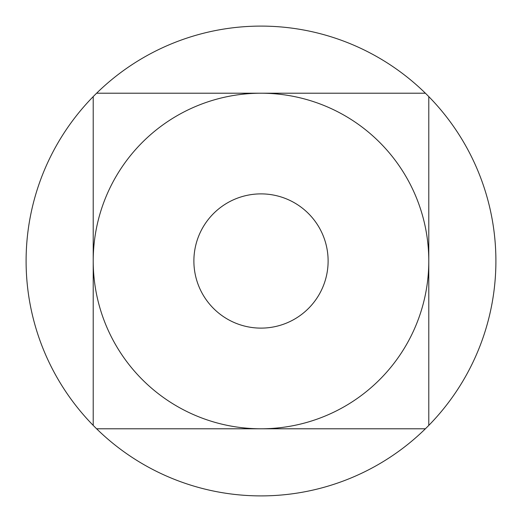 <?xml version="1.0" encoding="UTF-8"?>
<svg xmlns="http://www.w3.org/2000/svg" width="522" height="522" viewBox="0 0 522 522"><rect width="100%" height="100%" fill="white"/><g stroke="black" fill="none" stroke-linecap="round" stroke-linejoin="round"><path stroke-width="0.78" d="M261 428.784L96.603 428.784A234.9 234.9 0 0 0 425.397 428.784L261 428.784A167.784 167.784 0 0 1 93.216 261A167.784 167.784 0 0 1 261 93.216A167.784 167.784 0 0 1 428.784 261A167.784 167.784 0 0 1 261 428.784L96.603 428.784A234.9 234.9 0 0 1 93.216 425.397L93.216 261A167.784 167.784 0 0 0 261 428.784A167.784 167.784 0 0 0 428.784 261A167.784 167.784 0 0 0 261 93.216A167.784 167.784 0 0 0 93.216 261L93.216 96.603A234.9 234.9 0 0 1 96.603 93.216L425.397 93.216A234.9 234.9 0 0 0 96.603 93.216L110.468 93.216M425.397 93.216A234.9 234.9 0 0 1 428.784 96.603L428.784 425.397A234.9 234.9 0 0 0 428.784 96.603L428.784 261M428.784 425.397A234.9 234.9 0 0 1 425.397 428.784L411.564 428.784M193.884 261A67.116 67.116 0 0 1 261 193.884A67.116 67.116 0 0 1 328.116 261A67.116 67.116 0 0 1 261 328.116A67.116 67.116 0 0 1 193.884 261A67.116 67.116 0 0 1 261 193.884A67.116 67.116 0 0 1 328.116 261A67.116 67.116 0 0 1 261 328.116A67.116 67.116 0 0 1 193.884 261M93.216 96.603A234.9 234.9 0 0 0 93.216 425.397"/></g></svg>
